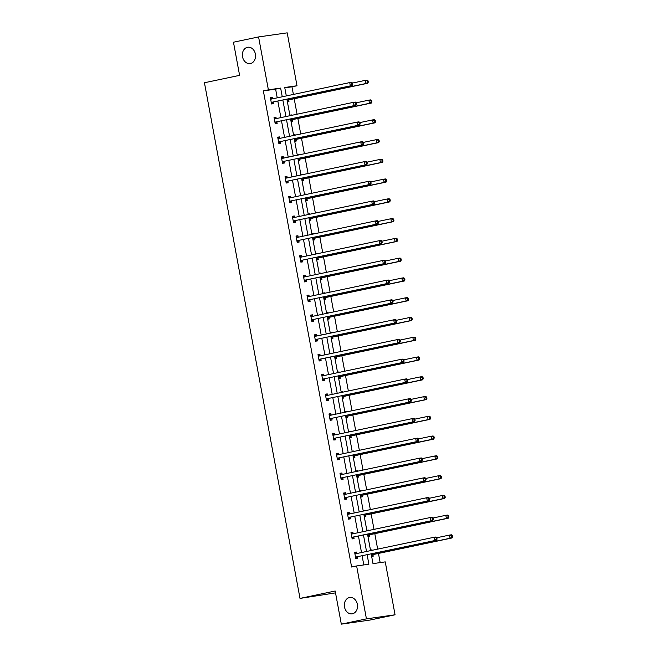 <?xml version="1.0" encoding="UTF-8"?>
<svg xmlns="http://www.w3.org/2000/svg" width="657" height="657" viewBox="0 0 657 657"><rect width="100%" height="100%" fill="white"/><g stroke="black" fill="none" stroke-linecap="round" stroke-linejoin="round"><path stroke-width="0.99" d="M349.434 597.558A8.254 6.562 81.9 0 1 349.77 597.5A8.254 6.562 81.9 0 1 357.408 604.53A8.254 6.562 81.9 0 1 352.439 613.778A8.254 6.562 81.9 0 1 352.103 613.835A8.254 6.562 81.9 0 1 344.473 606.805A8.254 6.562 81.9 0 1 349.434 597.558M247.451 47.304A8.254 6.562 81.9 0 1 247.788 47.247A8.254 6.562 81.9 0 1 255.425 54.276A8.254 6.562 81.9 0 1 250.457 63.524A8.254 6.562 81.9 0 1 250.12 63.581A8.254 6.562 81.9 0 1 242.49 56.551A8.254 6.562 81.9 0 1 247.451 47.304M335.522 592.877L300.011 598.412L204.442 82.749L239.6 75.358L233.465 42.212L258.579 36.932L287.199 32.85L297.005 85.755L284.744 87.504L286.304 95.93M293.392 94.436L291.979 86.814L297.005 85.755M380.165 562.597L378.465 553.44M377.668 549.137L374.802 533.673M374.005 529.37L371.139 513.905M370.343 509.602L367.477 494.138M366.68 489.826L363.814 474.362M363.009 470.059L360.143 454.595M359.346 450.291L356.48 434.827M355.683 430.524L352.817 415.052M352.021 410.748L349.154 395.284M348.358 390.981L345.492 375.517M344.695 371.213L341.829 355.749M341.032 351.446L338.166 335.973M337.361 331.67L334.495 316.206M333.699 311.903L330.832 296.438M330.036 292.135L327.17 276.671M326.373 272.359L323.507 256.895M322.71 252.592L319.844 237.128M319.047 232.824L316.181 217.36M315.376 213.057L312.51 197.593M311.714 193.281L308.847 177.817M308.051 173.514L305.185 158.05M304.388 153.746L301.522 138.282M300.725 133.979L297.859 118.515M297.063 114.203L294.196 98.739M371.189 553.925L372.987 563.624L385.248 561.875L395.054 614.788L366.434 618.869L356.628 565.956L368.889 564.207L367.14 554.779M366.434 618.869L341.32 624.15L369.94 620.068L395.054 614.788M351.002 532.696L352.908 532.293L350.978 532.564L352.152 538.904L354.082 538.625L353.819 537.212M352.908 532.293L353.17 533.706M343.668 493.152L345.582 492.75L343.644 493.029L344.818 499.361L346.756 499.09L346.494 497.669M345.582 492.75L345.845 494.171M336.343 453.617L338.256 453.215L336.318 453.486L337.493 459.826L339.431 459.547L339.168 458.134M338.256 453.215L338.519 454.628M329.017 414.074L330.923 413.672L328.993 413.951L330.167 420.283L332.097 420.012L331.834 418.591M330.923 413.672L331.185 415.093M321.684 374.539L323.597 374.137L321.659 374.408L322.833 380.748L324.772 380.469L324.509 379.056M323.597 374.137L323.86 375.549M314.358 334.996L316.272 334.594L314.333 334.873L315.508 341.205L317.446 340.934L317.183 339.513M316.272 334.594L316.534 336.014M307.033 295.461L308.938 295.059L307.008 295.33L308.182 301.67L310.112 301.391L309.849 299.978M308.938 295.059L309.201 296.471M299.699 255.918L301.612 255.516L299.674 255.795L300.849 262.127L302.787 261.856L302.524 260.435M301.612 255.516L301.875 256.936M292.373 216.383L294.287 215.981L292.349 216.252L293.523 222.592L295.461 222.312L295.198 220.9M294.287 215.981L294.55 217.393M285.048 176.84L286.953 176.437L285.023 176.717L286.197 183.048L288.127 182.777L287.865 181.357M286.953 176.437L287.216 177.858M277.714 137.305L279.627 136.902L277.697 137.173L278.872 143.513L280.802 143.234L280.539 141.822M279.627 136.902L279.89 138.315M270.388 97.762L272.302 97.359L270.364 97.638L271.538 103.97L273.476 103.699L273.213 102.278M272.302 97.359L272.565 98.78M363.806 564.93L362.114 555.83M361.506 552.537L358.451 536.063M357.843 532.77L354.788 516.295M354.18 513.002L351.125 496.528M350.51 493.226L347.463 476.752M346.847 473.459L343.792 456.985M343.184 453.691L340.129 437.217M339.521 433.924L336.466 417.45M335.858 414.148L332.803 397.674M332.196 394.381L329.141 377.906M328.525 374.613L325.478 358.139M324.862 354.846L321.815 338.371M321.199 335.07L318.144 318.596M317.536 315.303L314.481 298.828M313.874 295.535L310.818 279.061M310.211 275.768L307.156 259.293M306.548 255.992L303.493 239.518M302.877 236.224L299.83 219.75M299.214 216.457L296.159 199.983M295.551 196.689L292.496 180.207M291.889 176.914L288.834 160.439M288.226 157.146L285.171 140.672M284.563 137.379L281.508 120.904M280.892 117.611L277.845 101.129M277.229 97.836L275.62 89.147L263.358 90.896L351.602 567.016L356.628 565.956M274.051 117.529L275.965 117.135L274.026 117.406L275.201 123.746L277.139 123.467L276.876 122.046M275.965 117.135L276.227 118.547M281.385 157.072L283.29 156.67L281.36 156.949L282.535 163.281L284.465 163.01L284.202 161.589M283.29 156.67L283.553 158.091M288.71 196.607L290.624 196.213L288.686 196.484L289.86 202.824L291.798 202.545L291.536 201.124M290.624 196.213L290.887 197.626M296.036 236.15L297.95 235.748L296.011 236.027L297.186 242.359L299.124 242.088L298.861 240.667M297.95 235.748L298.212 237.169M303.362 275.685L305.275 275.291L303.345 275.562L304.52 281.902L306.449 281.623L306.187 280.202M305.275 275.291L305.538 276.704M310.695 315.229L312.601 314.826L310.671 315.105L311.845 321.437L313.775 321.166L313.512 319.745M312.601 314.826L312.863 316.247M318.021 354.772L319.934 354.369L317.996 354.64L319.171 360.98L321.109 360.701L320.846 359.28M319.934 354.369L320.197 355.782M325.346 394.307L327.26 393.904L325.33 394.184L326.504 400.515L328.434 400.244L328.172 398.824M327.26 393.904L327.523 395.325M332.68 433.85L334.585 433.448L332.656 433.719L333.83 440.059L335.76 439.779L335.497 438.367M334.585 433.448L334.848 434.86M340.006 473.385L341.919 472.983L339.981 473.262L341.155 479.594L343.094 479.323L342.831 477.902M341.919 472.983L342.182 474.403M347.331 512.928L349.245 512.526L347.315 512.797L348.489 519.137L350.419 518.858L350.156 517.445M349.245 512.526L349.508 513.938M354.665 552.463L356.57 552.061L354.64 552.34L355.815 558.672L357.745 558.401L357.482 556.98M356.57 552.061L356.833 553.481M341.32 624.15L335.177 591.013L300.011 598.412M263.358 90.896L268.385 89.837L258.579 36.932M286.912 99.223L289.967 115.698M290.583 118.991L293.63 135.465M294.246 138.767L297.301 155.241M297.908 158.534L300.963 175.008M301.571 178.302L304.626 194.776M305.234 198.069L308.289 214.543M308.897 217.845L311.952 234.319M312.568 237.612L315.615 254.087M316.231 257.38L319.286 273.854M319.893 277.147L322.948 293.622M323.556 296.923L326.611 313.397M327.219 316.69L330.274 333.165M330.882 336.458L333.937 352.932M334.553 356.225L337.599 372.7M338.215 376.001L341.262 392.475M341.878 395.769L344.933 412.243M345.541 415.536L348.596 432.01M349.204 435.304L352.259 451.778M352.866 455.079L355.922 471.554M356.529 474.847L359.584 491.321M360.2 494.614L363.247 511.089M363.863 514.382L366.918 530.856M367.526 534.157L370.581 550.632M282.255 96.784L280.646 88.087L268.385 89.837M366.532 551.478L363.477 535.003M362.861 531.71L359.814 515.236M359.198 511.943L356.143 495.468M355.536 492.175L352.481 475.701M351.873 472.399L348.818 455.925M348.21 452.632L345.155 436.158M344.547 432.864L341.492 416.39M340.876 413.097L337.829 396.623M337.213 393.321L334.158 376.847M333.551 373.554L330.496 357.08M329.888 353.786L326.833 337.312M326.225 334.019L323.17 317.545M322.562 314.243L319.507 297.769M318.891 294.476L315.845 278.001M315.229 274.708L312.182 258.234M311.566 254.941L308.511 238.466M307.903 235.165L304.848 218.691M304.24 215.397L301.185 198.923M300.577 195.63L297.522 179.156M296.915 175.862L293.86 159.388M293.244 156.087L290.197 139.613M289.581 136.319L286.526 119.845M285.918 116.552L282.863 100.078M291.979 86.814L284.81 87.841M370.474 550.081L372.043 549.86L372.125 550.303M372.954 554.771L373.217 556.192L371.648 556.413M366.811 530.314L368.38 530.084L368.462 530.536M369.291 535.003L369.554 536.424L367.986 536.646M363.149 510.538L364.717 510.317L364.799 510.768M365.629 515.236L365.892 516.657L364.323 516.878M359.486 490.771L361.054 490.549L361.136 490.993M361.966 495.468L362.229 496.881L360.66 497.111M355.823 471.003L357.392 470.782L357.474 471.225M358.303 475.693L358.566 477.113L356.997 477.335M352.16 451.236L353.729 451.006L353.811 451.458M354.64 455.925L354.903 457.346L353.335 457.568M348.489 431.46L350.058 431.238L350.14 431.682M350.969 436.158L351.232 437.578L349.664 437.8M344.826 411.693L346.395 411.471L346.477 411.914M347.307 416.39L347.569 417.803L346.001 418.033M341.164 391.925L342.732 391.703L342.814 392.147M343.644 396.614L343.907 398.035L342.338 398.257M337.501 372.149L339.069 371.928L339.152 372.379M339.981 376.847L340.244 378.268L338.675 378.489M333.838 352.382L335.407 352.16L335.489 352.604M336.318 357.08L336.581 358.5L335.013 358.722M330.175 332.614L331.744 332.393L331.826 332.836M332.656 337.312L332.918 338.725L331.35 338.955M326.504 312.847L328.073 312.617L328.163 313.069M328.985 317.536L329.247 318.957L327.679 319.179M322.842 293.071L324.41 292.85L324.492 293.301M325.322 297.769L325.585 299.19L324.016 299.411M319.179 273.304L320.747 273.082L320.83 273.526M321.659 278.001L321.922 279.422L320.353 279.644M315.516 253.536L317.085 253.315L317.167 253.758M317.996 258.234L318.259 259.646L316.69 259.876M311.853 233.769L313.422 233.539L313.504 233.991M314.333 238.458L314.596 239.879L313.028 240.101M308.19 213.993L309.759 213.771L309.841 214.223M310.671 218.691L310.933 220.111L309.365 220.333M304.52 194.226L306.088 194.004L306.178 194.447M307 198.923L307.262 200.344L305.694 200.566M300.857 174.458L302.425 174.236L302.507 174.68M303.337 179.156L303.6 180.568L302.031 180.79M297.194 154.691L298.763 154.461L298.845 154.912M299.674 159.38L299.937 160.801L298.368 161.022M293.531 134.915L295.1 134.693L295.182 135.145M296.011 139.613L296.274 141.033L294.706 141.255M289.868 115.147L291.437 114.926L291.519 115.369M292.349 119.845L292.611 121.258L291.043 121.488M286.206 95.38L287.774 95.158L287.856 95.602M288.686 100.078L288.949 101.49L287.38 101.712M275.62 89.147L280.646 88.087M286.222 95.479L287.774 95.158M289.885 115.254L291.437 114.926M293.548 135.022L295.1 134.693M297.21 154.789L298.763 154.461M300.881 174.557L302.425 174.236M304.544 194.332L306.088 194.004M308.207 214.1L309.759 213.771M311.87 233.867L313.422 233.539M315.532 253.635L317.085 253.315M319.195 273.411L320.747 273.082M322.866 293.178L324.41 292.85M326.529 312.946L328.073 312.617M330.192 332.713L331.744 332.393M333.855 352.489L335.407 352.16M337.517 372.256L339.069 371.928M341.18 392.024L342.732 391.703M344.851 411.791L346.395 411.471M348.514 431.567L350.058 431.238M352.177 451.334L353.729 451.006M355.839 471.102L357.392 470.782M359.502 490.869L361.054 490.549M363.165 510.645L364.717 510.317M366.828 530.413L368.38 530.084M370.499 550.18L372.043 549.86M271.768 102.278L352.259 85.476L271.768 102.278A1.289 1.027 -98.1 0 0 271.407 102.451L271.275 102.558M352.037 84.441L350.329 85.747L349.738 82.585L351.676 82.306L352.579 83.061L351.799 83.176L352.037 84.441L352.809 84.334L352.579 83.061M270.627 99.051L270.791 99.1A1.289 1.027 -98.1 0 0 271.185 99.108L349.738 82.585L351.799 83.176M273.706 102.007A1.289 1.027 -98.1 0 0 273.345 102.172L271.481 103.65M270.47 98.213L272.647 98.805M352.259 85.476L352.809 84.334M287.281 101.186L288.817 99.971A1.289 1.027 81.9 0 1 289.179 99.798L367.731 83.267L365.801 83.546L365.21 80.376L352.546 83.045M287.084 100.127A1.289 1.027 81.9 0 1 287.24 100.078L365.801 83.546L368.281 82.125L368.051 80.86L367.271 80.967L367.509 82.24M367.271 80.967L365.21 80.376L367.148 80.097L368.051 80.86M368.281 82.125L367.731 83.267M275.431 122.046L355.93 105.243L275.431 122.046A1.289 1.027 -98.1 0 0 275.078 122.218L274.938 122.325M355.7 104.208L353.992 105.522L353.409 102.352L355.338 102.073L356.242 102.837L355.47 102.944L355.7 104.208L356.472 104.102L356.242 102.837M274.289 118.827L274.454 118.868A1.289 1.027 -98.1 0 0 274.848 118.884L353.409 102.352L355.47 102.944M277.369 121.775A1.289 1.027 -98.1 0 0 277.008 121.947L275.143 123.417M274.133 117.981L276.31 118.572M355.93 105.243L356.472 104.102M279.094 141.822L359.593 125.011L279.094 141.822A1.289 1.027 -98.1 0 0 278.74 141.986L278.609 142.093M359.363 123.984L357.654 125.29L357.071 122.12L359.001 121.849L359.905 122.604L359.133 122.711L359.363 123.984L360.143 123.869L359.905 122.604M277.96 138.594L278.116 138.635A1.289 1.027 -98.1 0 0 278.511 138.652L357.071 122.12L359.133 122.711M281.032 141.542A1.289 1.027 -98.1 0 0 280.67 141.715L278.806 143.193M277.796 137.748L279.981 138.34M359.593 125.011L360.143 123.869M290.944 120.954L292.48 119.738A1.289 1.027 81.9 0 1 292.841 119.566L371.394 103.042L369.464 103.313L368.881 100.143L356.209 102.812M290.747 119.894A1.289 1.027 81.9 0 1 290.903 119.845L369.464 103.313L371.944 101.892L371.714 100.628L370.942 100.743L371.172 102.007M370.942 100.743L368.881 100.143L370.811 99.872L371.714 100.628M371.944 101.892L371.394 103.042M294.607 140.729L296.143 139.506A1.289 1.027 81.9 0 1 296.504 139.333L375.065 122.81L373.127 123.081L372.544 119.919L359.88 122.58M294.41 139.662A1.289 1.027 81.9 0 1 294.566 139.613L373.127 123.081L375.615 121.668L375.377 120.395L374.605 120.51L374.835 121.775M374.605 120.51L372.544 119.919L374.474 119.64L375.377 120.395M375.615 121.668L375.065 122.81M282.765 161.589L363.255 144.786L282.765 161.589A1.289 1.027 -98.1 0 0 282.403 161.762L282.272 161.868M363.034 143.752L361.317 145.057L360.734 141.887L362.664 141.616L363.567 142.372L362.795 142.487L363.034 143.752L363.806 143.637L363.567 142.372M281.623 158.362L281.779 158.411A1.289 1.027 -98.1 0 0 282.173 158.419L360.734 141.887L362.795 142.487M284.695 161.31A1.289 1.027 -98.1 0 0 284.333 161.482L282.469 162.961M281.467 157.516L283.643 158.107M363.255 144.786L363.806 143.637M298.27 160.497L299.806 159.281A1.289 1.027 81.9 0 1 300.167 159.109L378.728 142.577L376.79 142.856L376.206 139.686L363.543 142.347M298.073 159.429A1.289 1.027 81.9 0 1 298.237 159.38L376.79 142.856L379.278 141.436L379.04 140.171L378.268 140.278L378.506 141.542M378.268 140.278L376.206 139.686L378.136 139.407L379.04 140.171M379.278 141.436L378.728 142.577M286.427 181.357L366.918 164.554L286.427 181.357A1.289 1.027 -98.1 0 0 286.066 181.529L285.935 181.636M366.696 163.519L364.98 164.825L364.397 161.663L366.327 161.384L367.23 162.139L366.458 162.254L366.696 163.519L367.468 163.412L367.23 162.139M285.286 178.129L285.442 178.178A1.289 1.027 -98.1 0 0 285.836 178.187L364.397 161.663L366.458 162.254M288.357 181.086A1.289 1.027 -98.1 0 0 288.004 181.25L286.14 182.728M285.13 177.291L287.306 177.883M366.918 164.554L367.468 163.412M301.933 180.264L303.477 179.049A1.289 1.027 81.9 0 1 303.83 178.876L382.39 162.345L380.452 162.624L379.869 159.454L367.206 162.123M301.735 179.205A1.289 1.027 81.9 0 1 301.9 179.156L380.452 162.624L382.941 161.203L382.703 159.938L381.931 160.045L382.169 161.318M381.931 160.045L379.869 159.454L381.799 159.183L382.703 159.938M382.941 161.203L382.39 162.345M290.09 201.124L370.581 184.321L290.09 201.124A1.289 1.027 -98.1 0 0 289.729 201.297L289.597 201.403M370.359 183.287L368.651 184.601L368.06 181.431L369.998 181.151L370.893 181.915L370.121 182.022L370.359 183.287L371.131 183.18L370.893 181.915L383.532 179.221L385.47 178.95L386.365 179.706L385.593 179.821L385.831 181.086L386.603 180.971L386.365 179.706M288.949 197.905L289.113 197.946A1.289 1.027 -98.1 0 0 289.499 197.962L368.06 181.431L370.121 182.022M292.02 200.853A1.289 1.027 -98.1 0 0 291.667 201.026L289.803 202.504M288.793 197.059L290.969 197.65M370.581 184.321L371.131 183.18M305.604 200.032L307.139 198.816A1.289 1.027 81.9 0 1 307.492 198.644L386.053 182.12L384.123 182.391L383.532 179.221L385.593 179.821M305.406 198.972A1.289 1.027 81.9 0 1 305.562 198.923L384.123 182.391L385.831 181.086M386.603 180.971L386.053 182.12M293.753 220.9L374.244 204.089L293.753 220.9A1.289 1.027 -98.1 0 0 293.392 221.064L293.26 221.171M374.022 203.062L372.314 204.368L371.722 201.198L373.661 200.927L374.564 201.683L373.784 201.789L374.022 203.062L374.794 202.947L374.564 201.683M292.611 217.672L292.776 217.713A1.289 1.027 -98.1 0 0 293.17 217.73L371.722 201.198L373.784 201.789M295.691 220.621A1.289 1.027 -98.1 0 0 295.33 220.793L293.465 222.271M292.455 216.826L294.632 217.418M374.244 204.089L374.794 202.947M309.266 219.808L310.802 218.584A1.289 1.027 81.9 0 1 311.163 218.42L389.716 201.888L387.786 202.159L387.195 198.997L374.531 201.658M309.069 218.74A1.289 1.027 81.9 0 1 309.225 218.691L387.786 202.159L390.266 200.746L390.036 199.473L389.256 199.588L389.494 200.853M389.256 199.588L387.195 198.997L389.133 198.718L390.036 199.473M390.266 200.746L389.716 201.888M297.416 240.667L377.906 223.865L297.416 240.667A1.289 1.027 -98.1 0 0 297.063 240.84L296.923 240.947M377.685 222.83L375.976 224.136L375.385 220.966L377.323 220.695L378.227 221.45L377.455 221.565L377.685 222.83L378.457 222.715L378.227 221.45M296.274 237.44L296.438 237.489A1.289 1.027 -98.1 0 0 296.833 237.497L375.385 220.966L377.455 221.565M299.354 240.388A1.289 1.027 -98.1 0 0 298.992 240.561L297.128 242.039M296.118 236.602L298.294 237.193M377.906 223.865L378.457 222.715M312.929 239.575L314.465 238.36A1.289 1.027 81.9 0 1 314.826 238.187L393.379 221.655L391.449 221.935L390.858 218.765L378.194 221.425M312.732 238.507A1.289 1.027 81.9 0 1 312.888 238.458L391.449 221.935L393.929 220.514L393.699 219.249L392.927 219.356L393.157 220.621M392.927 219.356L390.858 218.765L392.796 218.485L393.699 219.249M393.929 220.514L393.379 221.655M301.078 260.435L381.577 243.632L301.078 260.435A1.289 1.027 -98.1 0 0 300.725 260.607L300.586 260.714M381.347 242.597L379.639 243.903L379.056 240.741L380.986 240.462L381.889 241.218L381.117 241.333L381.347 242.597L382.128 242.49L381.889 241.218L394.529 238.532L396.458 238.261L397.362 239.017L396.59 239.123L396.82 240.396L397.6 240.281L397.362 239.017M299.937 257.207L300.101 257.257A1.289 1.027 -98.1 0 0 300.495 257.265L379.056 240.741L381.117 241.333M303.017 260.164A1.289 1.027 -98.1 0 0 302.655 260.328L300.791 261.806M299.781 256.37L301.965 256.961M381.577 243.632L382.128 242.49M316.592 259.343L318.128 258.127A1.289 1.027 81.9 0 1 318.489 257.955L397.05 241.423L395.112 241.702L394.529 238.532L396.59 239.123M316.395 258.283A1.289 1.027 81.9 0 1 316.551 258.234L395.112 241.702L396.82 240.396M397.6 240.281L397.05 241.423M304.749 280.202L385.24 263.4L304.749 280.202A1.289 1.027 -98.1 0 0 304.388 280.375L304.257 280.482M385.018 262.365L383.302 263.679L382.719 260.509L384.649 260.229L385.552 260.993L384.78 261.1L385.018 262.365L385.79 262.258L385.552 260.993M303.608 276.983L303.764 277.024A1.289 1.027 -98.1 0 0 304.158 277.04L382.719 260.509L384.78 261.1M306.679 279.931A1.289 1.027 -98.1 0 0 306.318 280.104L304.454 281.582M303.452 276.137L305.628 276.728M385.24 263.4L385.79 262.258M320.255 279.11L321.79 277.895A1.289 1.027 81.9 0 1 322.152 277.722L400.713 261.199L398.774 261.47L398.191 258.3L385.528 260.969M320.058 278.051A1.289 1.027 81.9 0 1 320.214 278.001L398.774 261.47L401.263 260.049L401.025 258.784L400.253 258.899L400.483 260.164M400.253 258.899L398.191 258.3L400.121 258.029L401.025 258.784M401.263 260.049L400.713 261.199M308.412 299.978L388.903 283.167L308.412 299.978A1.289 1.027 -98.1 0 0 308.051 300.142L307.919 300.249M388.681 282.14L386.965 283.446L386.382 280.276L388.312 280.005L389.215 280.761L388.443 280.868L388.681 282.14L389.453 282.025L389.215 280.761M307.271 296.75L307.427 296.792A1.289 1.027 -98.1 0 0 307.821 296.808L386.382 280.276L388.443 280.868M310.342 299.699A1.289 1.027 -98.1 0 0 309.989 299.871L308.125 301.349M307.115 295.905L309.291 296.496M388.903 283.167L389.453 282.025M323.917 298.886L325.461 297.662A1.289 1.027 81.9 0 1 325.815 297.498L404.375 280.966L402.437 281.237L401.854 278.075L389.19 280.736M323.72 297.818A1.289 1.027 81.9 0 1 323.885 297.769L402.437 281.237L404.926 279.825L404.687 278.552L403.915 278.667L404.154 279.931M403.915 278.667L401.854 278.075L403.784 277.796L404.687 278.552M404.926 279.825L404.375 280.966M312.075 319.745L392.566 302.943L312.075 319.745A1.289 1.027 -98.1 0 0 311.714 319.918L311.582 320.025M392.344 301.908L390.636 303.214L390.044 300.044L391.983 299.773L392.878 300.528L392.106 300.643L392.344 301.908L393.116 301.801L392.878 300.528M310.933 316.518L311.098 316.567A1.289 1.027 -98.1 0 0 311.484 316.575L390.044 300.044L392.106 300.643M314.005 319.466A1.289 1.027 -98.1 0 0 313.652 319.639L311.788 321.117M310.777 315.68L312.954 316.272M392.566 302.943L393.116 301.801M327.588 318.653L329.124 317.438A1.289 1.027 81.9 0 1 329.477 317.265L408.038 300.734L406.108 301.013L405.517 297.843L392.853 300.504M327.391 317.586A1.289 1.027 81.9 0 1 327.547 317.536L406.108 301.013L408.588 299.592L408.35 298.327L407.578 298.434L407.816 299.699M407.578 298.434L405.517 297.843L407.455 297.564L408.35 298.327M408.588 299.592L408.038 300.734M315.738 339.513L396.228 322.71L315.738 339.513A1.289 1.027 -98.1 0 0 315.376 339.685L315.245 339.792M396.007 321.675L394.299 322.981L393.707 319.819L395.645 319.54L396.549 320.296L395.769 320.411L396.007 321.675L396.779 321.569L396.549 320.296M314.596 336.294L314.76 336.335A1.289 1.027 -98.1 0 0 315.146 336.343L393.707 319.819L395.769 320.411M317.668 339.242A1.289 1.027 -98.1 0 0 317.315 339.406L315.45 340.884M314.44 335.448L316.617 336.039M396.228 322.71L396.779 321.569M331.251 338.421L332.787 337.205A1.289 1.027 81.9 0 1 333.14 337.033L411.701 320.501L409.771 320.78L409.18 317.61L396.516 320.279M331.054 337.361A1.289 1.027 81.9 0 1 331.21 337.312L409.771 320.78L412.251 319.359L412.021 318.095L411.241 318.202L411.479 319.474M411.241 318.202L409.18 317.61L411.118 317.339L412.021 318.095M412.251 319.359L411.701 320.501M319.401 359.28L399.891 342.478L319.401 359.28A1.289 1.027 -98.1 0 0 319.047 359.453L318.908 359.56M399.67 341.443L397.961 342.757L397.37 339.587L399.308 339.308L400.212 340.071L399.44 340.178L399.67 341.443L400.442 341.336L400.212 340.071M318.259 356.061L318.423 356.102A1.289 1.027 -98.1 0 0 318.817 356.119L397.37 339.587L399.44 340.178M321.339 359.009A1.289 1.027 -98.1 0 0 320.977 359.182L319.113 360.66M318.103 355.215L320.279 355.807M399.891 342.478L400.442 341.336M334.914 358.188L336.45 356.973A1.289 1.027 81.9 0 1 336.811 356.8L415.364 340.277L413.434 340.548L412.842 337.378L400.179 340.047M334.717 357.129A1.289 1.027 81.9 0 1 334.873 357.08L413.434 340.548L415.914 339.127L415.684 337.862L414.912 337.977L415.142 339.242M414.912 337.977L412.842 337.378L414.781 337.107L415.684 337.862M415.914 339.127L415.364 340.277M323.063 379.056L403.562 362.245L323.063 379.056A1.289 1.027 -98.1 0 0 322.71 379.22L322.571 379.327M403.332 361.219L401.624 362.524L401.041 359.354L402.971 359.083L403.874 359.839L403.102 359.946L403.332 361.219L404.112 361.104L403.874 359.839M321.922 375.829L322.086 375.87A1.289 1.027 -98.1 0 0 322.48 375.886L401.041 359.354L403.102 359.946M325.001 378.777A1.289 1.027 -98.1 0 0 324.64 378.949L322.776 380.428M321.766 374.983L323.942 375.574M403.562 362.245L404.112 361.104M338.577 377.964L340.112 376.74A1.289 1.027 81.9 0 1 340.474 376.576L419.035 360.044L417.096 360.315L416.513 357.153L403.841 359.814M338.38 376.896A1.289 1.027 81.9 0 1 338.536 376.847L417.096 360.315L419.577 358.903L419.347 357.63L418.575 357.745L418.805 359.009M418.575 357.745L416.513 357.153L418.443 356.874L419.347 357.63M419.577 358.903L419.035 360.044M326.726 398.824L407.225 382.021L326.726 398.824A1.289 1.027 -98.1 0 0 326.373 398.996L326.242 399.103M406.995 380.986L405.287 382.292L404.704 379.122L406.634 378.851L407.537 379.606L406.765 379.721L406.995 380.986L407.775 380.879L407.537 379.606M325.593 395.596L325.749 395.645A1.289 1.027 -98.1 0 0 326.143 395.654L404.704 379.122L406.765 379.721M328.664 398.544A1.289 1.027 -98.1 0 0 328.303 398.717L326.439 400.195M325.437 394.758L327.613 395.35M407.225 382.021L407.775 380.879M342.24 397.731L343.775 396.516A1.289 1.027 81.9 0 1 344.137 396.343L422.697 379.812L420.759 380.091L420.176 376.921L407.512 379.582M342.042 396.672A1.289 1.027 81.9 0 1 342.198 396.614L420.759 380.091L423.248 378.67L423.009 377.405L422.237 377.512L422.467 378.777M422.237 377.512L420.176 376.921L422.106 376.642L423.009 377.405M423.248 378.67L422.697 379.812M330.397 418.591L410.888 401.788L330.397 418.591A1.289 1.027 -98.1 0 0 330.036 418.764L329.904 418.87M410.666 400.754L408.95 402.059L408.367 398.898L410.297 398.618L411.2 399.374L410.428 399.489L410.666 400.754L411.438 400.647L411.2 399.374M329.256 415.372L329.412 415.413A1.289 1.027 -98.1 0 0 329.806 415.421L408.367 398.898L410.428 399.489M332.327 418.32A1.289 1.027 -98.1 0 0 331.974 418.484L330.101 419.963M329.1 414.526L331.276 415.117M410.888 401.788L411.438 400.647M345.902 417.499L347.438 416.283A1.289 1.027 81.9 0 1 347.799 416.111L426.36 399.579L424.422 399.858L423.839 396.688L411.175 399.357M345.705 416.439A1.289 1.027 81.9 0 1 345.869 416.39L424.422 399.858L426.91 398.438L426.672 397.173L425.9 397.28L426.138 398.553M425.9 397.28L423.839 396.688L425.769 396.417L426.672 397.173M426.91 398.438L426.36 399.579M334.06 438.359L414.551 421.556L334.06 438.359A1.289 1.027 -98.1 0 0 333.699 438.531L333.567 438.638M414.329 420.521L412.621 421.835L412.029 418.665L413.967 418.386L414.863 419.15L414.091 419.256L414.329 420.521L415.101 420.414L414.863 419.15M332.918 435.139L333.083 435.18A1.289 1.027 -98.1 0 0 333.469 435.197L412.029 418.665L414.091 419.256M335.99 438.088A1.289 1.027 -98.1 0 0 335.637 438.26L333.772 439.738M332.762 434.293L334.939 434.885M414.551 421.556L415.101 420.414M349.565 437.266L351.109 436.051A1.289 1.027 81.9 0 1 351.462 435.878L430.023 419.355L428.093 419.626L427.502 416.456L414.838 419.125M349.368 436.207A1.289 1.027 81.9 0 1 349.532 436.158L428.093 419.626L430.573 418.205L430.335 416.94L429.563 417.055L429.801 418.32M429.563 417.055L427.502 416.456L429.44 416.185L430.335 416.94M430.573 418.205L430.023 419.355M337.723 458.134L418.213 441.323L337.723 458.134A1.289 1.027 -98.1 0 0 337.361 458.299L337.23 458.405M417.992 440.297L416.283 441.603L415.692 438.433L417.63 438.162L418.534 438.917L417.753 439.024L417.992 440.297L418.764 440.182L418.534 438.917M336.581 454.907L336.745 454.948A1.289 1.027 -98.1 0 0 337.131 454.964L415.692 438.433L417.753 439.024M339.653 457.855A1.289 1.027 -98.1 0 0 339.299 458.028L337.435 459.506M336.425 454.061L338.601 454.652M418.213 441.323L418.764 440.182M353.236 457.042L354.772 455.818A1.289 1.027 81.9 0 1 355.125 455.654L433.686 439.122L431.756 439.393L431.164 436.232L418.501 438.892M353.039 455.974A1.289 1.027 81.9 0 1 353.195 455.925L431.756 439.393L434.236 437.981L434.006 436.708L433.226 436.823L433.464 438.088M433.226 436.823L431.164 436.232L433.103 435.952L434.006 436.708M434.236 437.981L433.686 439.122M341.385 477.902L421.876 461.099L341.385 477.902A1.289 1.027 -98.1 0 0 341.024 478.074L340.893 478.181M421.654 460.064L419.946 461.37L419.355 458.2L421.293 457.929L422.196 458.685L421.416 458.8L421.654 460.064L422.426 459.957L422.196 458.685M340.244 474.674L340.408 474.724A1.289 1.027 -98.1 0 0 340.802 474.732L419.355 458.2L421.416 458.8M343.324 477.623A1.289 1.027 -98.1 0 0 342.962 477.795L341.098 479.273M340.088 473.837L342.264 474.428M421.876 461.099L422.426 459.957M356.899 476.81L358.435 475.594A1.289 1.027 81.9 0 1 358.796 475.422L437.348 458.89L435.419 459.169L434.827 455.999L422.164 458.66M356.702 475.75A1.289 1.027 81.9 0 1 356.858 475.693L435.419 459.169L437.899 457.748L437.669 456.484L436.889 456.59L437.127 457.855M436.889 456.59L434.827 455.999L436.765 455.72L437.669 456.484M437.899 457.748L437.348 458.89M345.048 497.669L425.547 480.867L345.048 497.669A1.289 1.027 -98.1 0 0 344.695 497.842L344.555 497.949M425.317 479.832L423.609 481.138L423.026 477.976L424.956 477.696L425.859 478.452L425.087 478.567L425.317 479.832L426.089 479.725L425.859 478.452M343.907 494.45L344.071 494.491A1.289 1.027 -98.1 0 0 344.465 494.499L423.026 477.976L425.087 478.567M346.986 497.398A1.289 1.027 -98.1 0 0 346.625 497.563L344.761 499.041M343.751 493.604L345.927 494.195M425.547 480.867L426.089 479.725M360.562 496.577L362.097 495.362A1.289 1.027 81.9 0 1 362.459 495.189L441.019 478.657L439.081 478.937L438.498 475.767L425.826 478.436M360.365 495.518A1.289 1.027 81.9 0 1 360.521 495.468L439.081 478.937L441.561 477.516L441.332 476.251L440.56 476.358L440.79 477.631M440.56 476.358L438.498 475.767L440.428 475.496L441.332 476.251M441.561 477.516L441.019 478.657M348.711 517.437L429.21 500.634L348.711 517.437A1.289 1.027 -98.1 0 0 348.358 517.609L348.226 517.716M428.98 499.599L427.272 500.913L426.689 497.743L428.619 497.464L429.522 498.228L428.75 498.334L428.98 499.599L429.76 499.492L429.522 498.228L442.161 495.534L444.091 495.263L444.994 496.019L444.222 496.134L444.452 497.398L445.232 497.283L444.994 496.019M347.578 514.217L347.734 514.259A1.289 1.027 -98.1 0 0 348.128 514.275L426.689 497.743L428.75 498.334M350.649 517.166A1.289 1.027 -98.1 0 0 350.288 517.338L348.424 518.816M347.422 513.372L349.598 513.963M429.21 500.634L429.76 499.492M364.224 516.345L365.76 515.129A1.289 1.027 81.9 0 1 366.121 514.957L444.682 498.433L442.744 498.704L442.161 495.534L444.222 496.134M364.027 515.285A1.289 1.027 81.9 0 1 364.183 515.236L442.744 498.704L444.452 497.398M445.232 497.283L444.682 498.433M352.382 537.212L432.873 520.401L352.382 537.212A1.289 1.027 -98.1 0 0 352.021 537.377L351.889 537.483M432.651 519.375L430.935 520.681L430.351 517.511L432.281 517.24L433.185 517.995L432.413 518.102L432.651 519.375L433.423 519.26L433.185 517.995M351.24 533.985L351.396 534.026A1.289 1.027 -98.1 0 0 351.791 534.042L430.351 517.511L432.413 518.102M354.312 536.933A1.289 1.027 -98.1 0 0 353.951 537.106L352.086 538.584M351.084 533.139L353.261 533.73M432.873 520.401L433.423 519.26M367.887 536.12L369.423 534.897A1.289 1.027 81.9 0 1 369.784 534.732L448.345 518.201L446.407 518.472L445.824 515.31L433.16 517.971M367.69 535.053A1.289 1.027 81.9 0 1 367.854 535.003L446.407 518.472L448.895 517.059L448.657 515.786L447.885 515.901L448.123 517.166M447.885 515.901L445.824 515.31L447.754 515.031L448.657 515.786M448.895 517.059L448.345 518.201M356.045 556.98L436.535 540.177L356.045 556.98A1.289 1.027 -98.1 0 0 355.683 557.152L355.552 557.259M436.314 539.142L434.606 540.448L434.014 537.278L435.952 537.007L436.848 537.763L436.076 537.878L436.314 539.142L437.086 539.036L436.848 537.763M354.903 553.752L355.059 553.802A1.289 1.027 -98.1 0 0 355.453 553.81L434.014 537.278L436.076 537.878M357.975 556.701A1.289 1.027 -98.1 0 0 357.622 556.873L355.757 558.351M354.747 552.915L356.923 553.506M436.535 540.177L437.086 539.036M371.55 555.888L373.094 554.672A1.289 1.027 81.9 0 1 373.447 554.5L452.008 537.968L450.07 538.247L449.487 535.077L436.823 537.738M371.353 554.828A1.289 1.027 81.9 0 1 371.517 554.771L450.07 538.247L452.558 536.826L452.32 535.562L451.548 535.669L451.786 536.933M451.548 535.669L449.487 535.077L451.416 534.798L452.32 535.562M452.558 536.826L452.008 537.968M270.791 99.1L272.195 98.895M271.407 102.451L273.345 102.172M288.817 99.971L287.101 100.217M289.179 99.798L287.24 100.078M274.454 118.868L275.858 118.671M275.078 122.218L277.008 121.947M278.116 138.635L279.521 138.438M278.74 141.986L280.67 141.715M292.48 119.738L290.764 119.985M292.841 119.566L290.903 119.845M296.143 139.506L294.426 139.752M296.504 139.333L294.566 139.613M281.779 158.411L283.183 158.206M282.403 161.762L284.333 161.482M299.806 159.281L298.089 159.52M300.167 159.109L298.237 159.38M285.442 178.178L286.846 177.973M286.066 181.529L288.004 181.25M303.477 179.049L301.752 179.295M303.83 178.876L301.9 179.156M289.113 197.946L290.509 197.749M289.729 201.297L291.667 201.026M307.139 198.816L305.423 199.063M307.492 198.644L305.562 198.923M292.776 217.713L294.18 217.516M293.392 221.064L295.33 220.793M310.802 218.584L309.086 218.83M311.163 218.42L309.225 218.691M296.438 237.489L297.843 237.284M297.063 240.84L298.992 240.561M314.465 238.36L312.748 238.598M314.826 238.187L312.888 238.458M300.101 257.257L301.506 257.051M300.725 260.607L302.655 260.328M318.128 258.127L316.411 258.373M318.489 257.955L316.551 258.234M303.764 277.024L305.168 276.827M304.388 280.375L306.318 280.104M321.79 277.895L320.074 278.141M322.152 277.722L320.214 278.001M307.427 296.792L308.831 296.594M308.051 300.142L309.989 299.871M325.461 297.662L323.737 297.908M325.815 297.498L323.885 297.769M311.098 316.567L312.494 316.362M311.714 319.918L313.652 319.639M329.124 317.438L327.408 317.676M329.477 317.265L327.547 317.536M314.76 336.335L316.165 336.129M315.376 339.685L317.315 339.406M332.787 337.205L331.071 337.452M333.14 337.033L331.21 337.312M318.423 356.102L319.828 355.905M319.047 359.453L320.977 359.182M336.45 356.973L334.733 357.219M336.811 356.8L334.873 357.08M322.086 375.87L323.49 375.673M322.71 379.22L324.64 378.949M340.112 376.74L338.396 376.987M340.474 376.576L338.536 376.847M325.749 395.645L327.153 395.44M326.373 398.996L328.303 398.717M343.775 396.516L342.059 396.754M344.137 396.343L342.198 396.614M329.412 415.413L330.816 415.216M330.036 418.764L331.974 418.484M347.438 416.283L345.722 416.53M347.799 416.111L345.869 416.39M333.083 435.18L334.479 434.983M333.699 438.531L335.637 438.26M351.109 436.051L349.384 436.297M351.462 435.878L349.532 436.158M336.745 454.948L338.15 454.751M337.361 458.299L339.299 458.028M354.772 455.818L353.055 456.065M355.125 455.654L353.195 455.925M340.408 474.724L341.812 474.518M341.024 478.074L342.962 477.795M358.435 475.594L356.718 475.832M358.796 475.422L356.858 475.693M344.071 494.491L345.475 494.294M344.695 497.842L346.625 497.563M362.097 495.362L360.381 495.608M362.459 495.189L360.521 495.468M347.734 514.259L349.138 514.061M348.358 517.609L350.288 517.338M365.76 515.129L364.044 515.375M366.121 514.957L364.183 515.236M351.396 534.026L352.801 533.829M352.021 537.377L353.951 537.106M369.423 534.897L367.706 535.143M369.784 534.732L367.854 535.003M355.059 553.802L356.464 553.596M355.683 557.152L357.622 556.873M373.094 554.672L371.369 554.91M373.447 554.5L371.517 554.771"/></g></svg>
